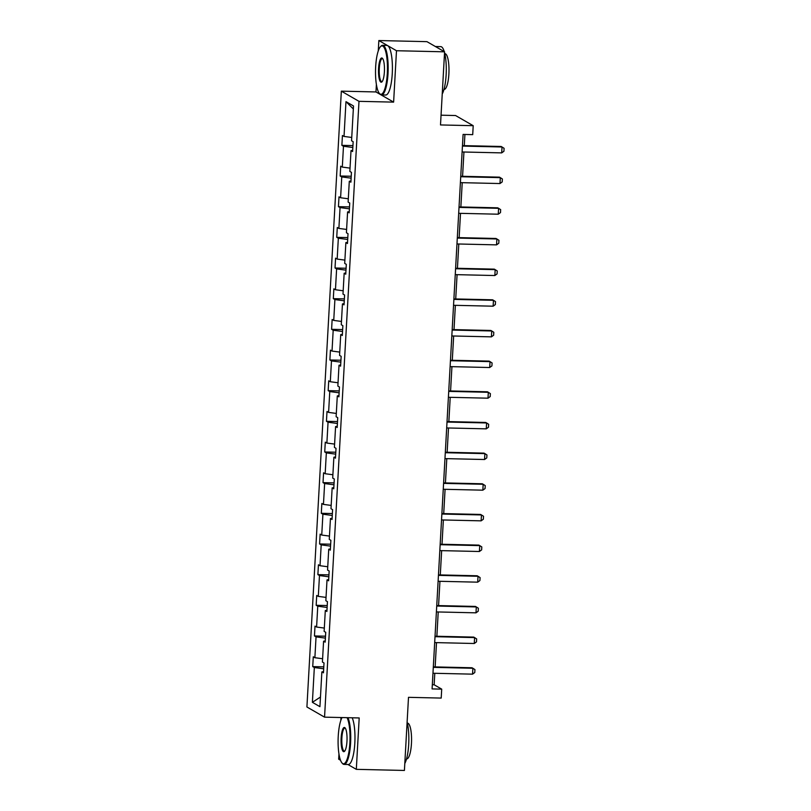 <?xml version="1.0" encoding="UTF-8"?>
<svg xmlns="http://www.w3.org/2000/svg" width="811" height="811" viewBox="0 0 811 811"><rect width="100%" height="100%" fill="white"/><g stroke="black" fill="none" stroke-linecap="round" stroke-linejoin="round"><path stroke-width="1.22" d="M380.856 94.765L393.619 102.125L396.488 50.728L378.849 40.55L426.941 41.655L444.59 51.823L440.505 124.945L473.208 125.695L455.559 115.527L441.052 115.192M396.488 50.728L444.59 51.823M347.889 764.489L356.313 769.345L404.415 770.45L408.501 697.328L441.204 698.078L441.711 689.137L434.149 684.778L434.787 673.292M338.957 753.956L338.663 759.177L340.508 760.231M340.995 717.532L340.833 720.401M341.34 91.156L306.913 706.979L324.552 717.157L358.989 101.334L341.34 91.156L375.969 91.947L380.521 94.573M378.849 40.55L378.261 50.921M376.385 84.476L375.969 91.947M323.69 668.781L314.333 667.534L312.732 666.612L323.802 666.865M320.467 697.034L312.387 702.326L314.333 667.534M322.606 658.735L314.881 657.711L313.289 656.788L312.732 666.612M314.881 657.711L316.047 636.868L314.455 635.946L325.515 636.199M324.319 628.069L316.594 627.045L315.003 626.122L314.455 635.946M316.594 627.045L317.76 606.212L316.168 605.29L327.228 605.543M326.032 597.403L318.307 596.379L316.716 595.456L316.168 605.29M318.307 596.379L319.473 575.546L317.882 574.624L328.942 574.877M327.745 566.747L320.031 565.713L318.429 564.791L317.882 574.624M320.031 565.713L321.186 544.88L319.595 543.958L330.655 544.211M329.459 536.081L321.744 535.057L320.142 534.135L319.595 543.958M321.744 535.057L322.91 514.215L321.308 513.292L332.368 513.545M331.172 505.415L323.457 504.391L321.855 503.469L321.308 513.292M323.457 504.391L324.623 483.559L323.021 482.636L334.081 482.89M332.895 474.749L325.17 473.725L323.569 472.803L323.021 482.636M325.17 473.725L326.336 452.893L324.735 451.97L335.795 452.224M334.608 444.093L326.884 443.059L325.282 442.147L324.735 451.97M326.884 443.059L328.05 422.227L326.448 421.304L337.518 421.558M336.322 413.428L328.597 412.404L327.005 411.481L326.448 421.304M328.597 412.404L329.763 391.561L328.161 390.638L339.231 390.902M338.035 382.762L330.31 381.738L328.719 380.815L328.161 390.638M330.31 381.738L331.476 360.905L329.884 359.983L340.944 360.236M339.748 352.096L332.023 351.072L330.432 350.149L329.884 359.983M332.023 351.072L333.189 330.239L331.598 329.317L342.658 329.57M341.461 321.44L333.737 320.406L332.145 319.493L331.598 329.317M333.737 320.406L334.902 299.573L333.311 298.651L344.371 298.904M343.175 290.774L335.46 289.75L333.858 288.828L333.311 298.651M335.46 289.75L336.616 268.907L335.024 267.995L346.084 268.248M344.888 260.108L337.173 259.084L335.572 258.162L335.024 267.995M337.173 259.084L338.339 238.252L336.737 237.329L347.797 237.582M346.601 229.442L338.886 228.418L337.285 227.496L336.737 237.329M338.886 228.418L340.052 207.586L338.451 206.663L349.511 206.917M348.325 198.786L340.6 197.752L338.998 196.84L338.451 206.663M340.6 197.752L341.766 176.92L340.164 175.997L351.224 176.251M350.038 168.12L342.313 167.096L340.711 166.174L340.164 175.997M342.313 167.096L343.479 146.254L341.877 145.341L352.947 145.595M351.751 137.454L344.026 136.43L342.435 135.508L341.877 145.341M344.026 136.43L345.973 101.639L353.505 105.988L351.558 140.779L353.16 141.692L352.613 151.525L351.011 150.603L349.845 171.435L351.447 172.358L350.899 182.191L349.298 181.269L348.132 202.101L349.734 203.024L349.186 212.847L347.584 211.935L346.419 232.767L348.02 233.69L347.473 243.513L345.871 242.59L344.705 263.433L346.307 264.345L345.75 274.179L344.158 273.256L342.992 294.089L344.594 295.011L344.036 304.845L342.445 303.922L341.279 324.755L342.871 325.677L342.323 335.501L340.732 334.578L339.566 355.421L341.157 356.343L340.61 366.166L339.008 365.244L337.852 386.087L339.444 386.999L338.897 396.832L337.295 395.91L336.129 416.742L337.731 417.665L337.183 427.498L335.582 426.576L334.416 447.408L336.018 448.331L335.47 458.154L333.868 457.232L332.703 478.074L334.304 478.997L333.757 488.82L332.155 487.898L330.989 508.73L332.591 509.653L332.044 519.486L330.442 518.564L329.276 539.396L330.878 540.319L330.32 550.152L328.729 549.229L327.563 570.062L329.165 570.985L328.607 580.808L327.015 579.885L325.85 600.728L327.441 601.65L326.894 611.474L325.302 610.551L324.136 631.384L325.728 632.306L325.181 642.14L323.579 641.217L322.423 662.05L324.015 662.972L323.467 672.806L321.866 671.883L319.929 706.675L312.387 702.326M473.208 125.695L472.712 134.636L463.091 134.423L432.091 688.914L441.711 689.137M325.252 640.954L323.579 641.217M325.404 638.115L316.047 636.868M326.965 610.288L325.302 610.551M327.117 607.449L317.76 606.212M328.678 579.622L327.015 579.885M328.84 576.793L319.473 575.546M330.391 548.956L328.729 549.229M330.553 546.127L321.186 544.88M332.104 518.3L330.442 518.564M332.267 515.461L322.91 514.215M333.818 487.634L332.155 487.898M333.98 484.796L324.623 483.559M335.531 456.968L333.868 457.232M335.693 454.14L326.336 452.893M337.244 426.312L335.582 426.576M337.406 423.474L328.05 422.227M338.968 395.646L337.295 395.91M339.12 392.808L329.763 391.561M340.681 364.98L339.008 365.244M340.833 362.142L331.476 360.905M342.394 334.314L340.732 334.578M342.546 331.486L333.189 330.239M344.107 303.659L342.445 303.922M344.259 300.82L334.902 299.573M345.821 272.993L344.158 273.256M345.983 270.154L336.616 268.907M347.534 242.327L345.871 242.59M347.696 239.488L338.339 238.252M349.247 211.661L347.584 211.935M349.409 208.832L340.052 207.586M350.96 181.005L349.298 181.269M351.122 178.167L341.766 176.92M352.673 150.339L351.011 150.603M352.836 147.501L343.479 146.254M393.619 102.125L358.989 101.334M356.313 769.345L359.192 717.948L324.552 717.157M435.152 666.916L436.5 642.626M436.865 636.26L438.224 611.97M438.579 605.594L439.937 581.305M440.292 574.928L441.65 550.639M442.005 544.272L443.364 519.973M443.718 513.606L445.077 489.317M445.432 482.94L446.79 458.651M447.145 452.274L448.503 427.985M448.858 421.619L450.217 397.319M450.581 390.953L451.93 366.663M452.295 360.287L453.653 335.997M454.008 329.621L455.366 305.331M455.721 298.965L457.08 274.665M457.434 268.299L458.793 244.01M459.148 237.633L460.506 213.344M460.861 206.967L462.219 182.678M462.574 176.311L463.933 152.012M464.287 145.645L464.916 134.464M432.324 684.737L434.149 684.778M353.343 108.988L345.973 101.639M323.538 671.609L321.866 671.883M462.442 146.081L502.029 146.984L504.087 148.312L503.925 151.262L501.695 152.884L462.108 151.971M501.695 152.884L502.029 146.984L501.168 146.487L462.463 145.605M387.303 73.456A24.218 5.951 -88.7 0 0 380.511 46.643A24.218 5.951 -88.7 0 0 375.665 66.745A24.218 5.951 -88.7 0 0 379.447 93.488A24.218 5.951 -88.7 0 0 387.303 73.456M380.511 46.643L381.069 46.075A24.817 6.093 91.3 0 1 382.63 45.304A24.817 6.093 91.3 0 1 388.023 73.548A24.817 6.093 91.3 0 1 381.494 94.917A24.817 6.093 91.3 0 1 379.974 94.076L379.447 93.488M384.394 71.773A12.114 2.97 91.3 0 1 381.971 81.83A12.114 2.97 91.3 0 1 378.575 68.418A12.114 2.97 91.3 0 1 382.508 58.402A12.114 2.97 91.3 0 1 384.394 71.773M382.772 58.757A11.516 2.828 -88.7 0 0 382.326 58.595A11.516 2.828 -88.7 0 0 379.295 68.519A11.516 2.828 -88.7 0 0 381.799 81.617A11.516 2.828 -88.7 0 0 382.245 81.485M435.487 46.582A24.817 6.093 91.3 0 1 435.923 46.521L440.738 46.632A24.817 6.093 91.3 0 1 444.266 51.64M444.55 52.634A24.817 6.093 91.3 0 1 446.131 74.876A24.817 6.093 91.3 0 1 442.238 93.964M435.923 46.521A24.817 6.093 91.3 0 1 437.92 47.981M444.803 53.678L444.996 53.678A17.862 4.39 91.3 0 1 448.878 74.014A17.862 4.39 91.3 0 1 444.185 89.403L443.982 89.403M382.63 45.304L386.867 45.396A24.817 6.093 91.3 0 1 392.26 73.649A24.817 6.093 91.3 0 1 385.722 95.019L381.494 94.917M342.06 717.553A24.218 5.951 -88.7 0 0 338.238 736.226A24.218 5.951 -88.7 0 0 342.009 762.969A24.218 5.951 -88.7 0 0 349.876 742.937A24.218 5.951 -88.7 0 0 347.057 717.664M347.97 717.694A24.817 6.093 91.3 0 1 350.595 743.028A24.817 6.093 91.3 0 1 344.067 764.398A24.817 6.093 91.3 0 1 342.536 763.557L342.009 762.969M346.966 741.254A12.114 2.97 91.3 0 1 344.543 751.31A12.114 2.97 91.3 0 1 341.147 737.898A12.114 2.97 91.3 0 1 345.08 727.883A12.114 2.97 91.3 0 1 346.966 741.254M345.334 728.237A11.516 2.828 -88.7 0 0 344.898 728.085A11.516 2.828 -88.7 0 0 341.867 738A11.516 2.828 -88.7 0 0 344.371 751.108A11.516 2.828 -88.7 0 0 344.817 750.966M407.112 722.114A24.817 6.093 91.3 0 1 408.693 744.366A24.817 6.093 91.3 0 1 404.801 763.455M407.375 723.159L407.568 723.169A17.862 4.39 91.3 0 1 411.451 743.505A17.862 4.39 91.3 0 1 406.747 758.893L406.554 758.883M352.197 717.786A24.817 6.093 91.3 0 1 354.823 743.129A24.817 6.093 91.3 0 1 348.294 764.499L344.067 764.398M460.719 176.737L500.316 177.65L502.374 178.978L502.212 181.917L499.981 183.55L460.395 182.637M499.981 183.55L500.316 177.65L499.454 177.153L460.749 176.261M459.006 207.403L498.603 208.315L500.661 209.633L500.499 212.583L498.268 214.205L458.681 213.303M498.268 214.205L498.603 208.315L497.741 207.819L459.036 206.927M457.292 238.069L496.89 238.971L498.947 240.299L498.785 243.249L496.555 244.871L456.968 243.959M496.555 244.871L496.89 238.971L496.028 238.475L457.323 237.593M455.579 268.735L495.176 269.637L497.234 270.965L497.072 273.915L494.842 275.537L455.255 274.625M494.842 275.537L495.176 269.637L494.315 269.14L455.61 268.259M453.866 299.391L493.453 300.303L495.521 301.631L495.349 304.571L493.129 306.193L453.542 305.291M493.129 306.193L493.453 300.303L492.601 299.806L453.896 298.914M452.153 330.057L491.74 330.969L493.808 332.287L493.635 335.237L491.415 336.859L451.818 335.957M491.415 336.859L491.74 330.969L490.888 330.472L452.183 329.58M450.44 360.723L490.026 361.625L492.084 362.953L491.922 365.903L489.702 367.525L450.105 366.613M489.702 367.525L490.026 361.625L489.165 361.128L450.46 360.246M448.726 391.389L488.313 392.291L490.371 393.619L490.209 396.569L487.989 398.191L448.392 397.278M487.989 398.191L488.313 392.291L487.452 391.794L448.747 390.912M447.013 422.044L486.6 422.957L488.658 424.285L488.496 427.225L486.265 428.847L446.679 427.944M486.265 428.847L486.6 422.957L485.738 422.46L447.033 421.568M445.29 452.71L484.887 453.623L486.945 454.941L486.782 457.891L484.552 459.513L444.965 458.61M484.552 459.513L484.887 453.623L484.025 453.126L445.32 452.234M443.576 483.376L483.174 484.279L485.231 485.607L485.069 488.557L482.839 490.179L443.252 489.266M482.839 490.179L483.174 484.279L482.312 483.782L443.607 482.9M441.863 514.032L481.46 514.944L483.518 516.272L483.356 519.222L481.126 520.844L441.539 519.932M481.126 520.844L481.46 514.944L480.599 514.448L441.894 513.566M440.15 544.698L479.747 545.61L481.805 546.928L481.643 549.878L479.413 551.5L439.826 550.598M479.413 551.5L479.747 545.61L478.885 545.114L440.18 544.222M438.437 575.364L478.024 576.266L480.092 577.594L479.919 580.544L477.699 582.166L438.112 581.264M477.699 582.166L478.024 576.266L477.172 575.78L438.467 574.887M436.724 606.03L476.31 606.932L478.378 608.26L478.206 611.21L475.986 612.832L436.389 611.92M475.986 612.832L476.31 606.932L475.459 606.435L436.754 605.553M435.01 636.686L474.597 637.598L476.665 638.926L476.493 641.876L474.273 643.498L434.676 642.586M474.273 643.498L474.597 637.598L473.746 637.101L435.031 636.219M433.297 667.352L472.884 668.264L474.942 669.582L474.78 672.532L472.56 674.154L432.962 673.252M472.56 674.154L472.884 668.264L472.022 667.767L433.317 666.875"/></g></svg>
